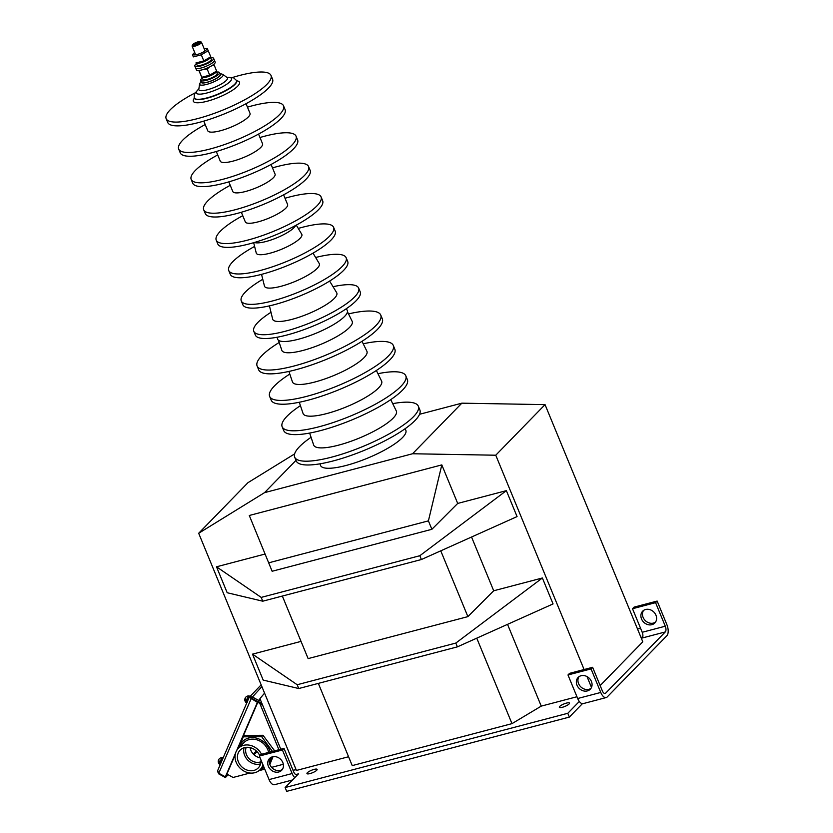 <?xml version="1.0" encoding="UTF-8"?>
<svg xmlns="http://www.w3.org/2000/svg" width="833" height="833" viewBox="0 0 833 833"><rect width="100%" height="100%" fill="white"/><g stroke="black" fill="none" stroke-linecap="round" stroke-linejoin="round"><path stroke-width="1.25" d="M606.205 697.565L583.131 703.625A8.715 4.123 -104.7 0 1 577.685 698.512L567.981 674.969L591.055 668.909L600.76 692.452A8.715 4.123 75.3 0 0 606.205 697.565A8.715 4.123 75.3 0 0 607.215 696.95L666.848 635.746A8.715 4.123 75.3 0 0 666.858 624.604L657.154 601.062L634.08 607.122L632.507 608.725L642.212 632.278A4.488 2.124 -104.7 0 1 642.212 638.005L641.327 638.234M297.35 775.013L297.027 774.242L298.474 773.857L285.125 787.549L286.698 791.35L569.356 717.088L582.413 703.677M285.125 787.549L567.794 713.287L579.31 701.459M567.981 674.969L569.543 673.356L592.617 667.295L602.321 690.838A4.488 2.124 75.3 0 0 605.133 693.472A4.488 2.124 75.3 0 0 605.643 693.16L665.286 631.945A4.488 2.124 75.3 0 0 665.286 626.208L655.581 602.665L632.507 608.725M641.202 637.943L642.868 636.225M640.556 628.249L637.537 629.05M307.356 772.722A5.498 1.322 157.6 0 1 312.833 769.775A5.498 1.322 157.6 0 1 317.134 769.4A5.498 1.322 157.6 0 1 312.552 772.722A5.498 1.322 157.6 0 1 306.961 773.586A5.498 1.322 157.6 0 1 307.356 772.722M569.106 703.958A5.498 1.322 157.6 0 1 563.629 706.905A5.498 1.322 157.6 0 1 559.328 707.279A5.498 1.322 157.6 0 1 563.91 703.958A5.498 1.322 157.6 0 1 569.501 703.094A5.498 1.322 157.6 0 1 569.106 703.958M569.356 717.088L567.794 713.287M292.508 779.98L274.505 784.707A8.715 4.123 -104.7 0 1 269.059 779.594L259.355 756.052L282.429 749.992L292.133 773.534A8.715 4.123 75.3 0 0 294.799 777.637M259.355 756.052L260.927 754.438L284.001 748.378L293.705 771.92A4.488 2.124 75.3 0 0 296.506 774.555A4.488 2.124 75.3 0 0 297.027 774.242L295.902 774.534M643.545 610.454A8.465 7.174 -135.7 0 0 645.304 620.616A8.465 7.174 -135.7 0 0 655.519 622.116M591.42 681.436A8.465 7.174 -135.7 0 0 578.144 677.427A8.465 7.174 -135.7 0 0 579.206 688.464A8.465 7.174 -135.7 0 0 590.274 689.235A8.465 7.174 -135.7 0 0 591.42 681.436M282.804 762.518A8.465 7.174 -135.7 0 0 269.528 758.509A8.465 7.174 -135.7 0 0 270.59 769.546A8.465 7.174 -135.7 0 0 281.648 770.317A8.465 7.174 -135.7 0 0 282.804 762.518M270.392 757.77A8.465 7.174 -135.7 0 0 272.152 767.932A8.465 7.174 -135.7 0 0 282.366 769.442M579.008 676.688A8.465 7.174 -135.7 0 0 580.778 686.85A8.465 7.174 -135.7 0 0 590.982 688.36M655.956 615.191A8.465 7.174 -135.7 0 0 642.68 611.183A8.465 7.174 -135.7 0 0 643.742 622.23A8.465 7.174 -135.7 0 0 654.8 623.001A8.465 7.174 -135.7 0 0 655.956 615.191M657.154 601.062L655.581 602.665M591.055 668.909L592.617 667.295M282.429 749.992L284.001 748.378M261.864 703.312L258.22 701.532L260.448 702.76L259.813 703.406L262.77 705.52M278.909 749.721L259.813 703.406L257.782 702.281M226.909 774.065L233.084 777.47L249.983 773.034M258.99 770.66L264.759 769.151M271.6 767.349L283.324 764.278M260.448 702.76L262.697 705.332M236.707 750.46L257.387 702.386L249.265 697.252L261.166 684.851M250.91 697.867L251.431 698.106L250.723 698.054L251.431 698.106L250.723 698.054L251.431 698.106L218.777 773.232L217.642 770.671L249.161 697.377L252.003 696.763L258.584 700.397L260.042 698.897M228.138 774.752L225.41 777.553L218.829 773.93L217.569 771.462M218.777 773.232L225.358 776.856L235.541 753.178M250.712 698.044L249.265 697.252M261.895 686.621L251.431 698.106L258.011 701.74L260.26 699.428M219.058 773.388L218.829 773.93M227.669 774.482L225.982 776.21L235.187 754.813M237.624 749.148L258.011 701.74L251.431 698.106M225.358 776.856L225.982 776.21L225.41 777.553M258.584 700.397L257.387 702.386M261.666 736.674L243.33 736.83L244.694 735.435L263.02 735.289L261.666 736.674L272.464 751.408M274.963 751.262L263.02 735.289M269.392 762.736L271.683 757.072M269.85 764.455L273.005 756.697M260.604 769.161L264.675 768.963M243.33 736.83L238.727 747.94M269.298 761.685A16.931 14.338 -135.7 0 0 270.444 757.728M270.111 752.022A16.931 14.338 -135.7 0 0 254.825 737.788A16.931 14.338 -135.7 0 0 239.581 747.076M261.406 768.338A16.931 14.338 -135.7 0 0 263.988 767.287M268.653 752.407A15.233 12.912 -135.7 0 0 258.126 740.245A15.233 12.912 -135.7 0 0 243.944 742.599L238.29 748.398A15.233 12.912 -135.7 0 0 238.353 766.173A15.233 12.912 -135.7 0 0 260.115 769.661A15.233 12.912 -135.7 0 0 262.916 764.694M261.552 754.271A15.233 12.912 -135.7 0 0 238.29 748.398M250.087 747.628A11.006 9.319 -135.7 0 0 252.347 752.907A11.006 9.319 -135.7 0 0 260.063 757.77M260.948 759.904A12.693 10.756 44.3 0 1 258.292 767.891A12.693 10.756 44.3 0 1 240.154 764.975A12.693 10.756 44.3 0 1 240.112 750.169A12.693 10.756 44.3 0 1 259.771 755.625M260.968 761.737A11.006 9.319 44.3 0 1 248.005 757.374A11.006 9.319 44.3 0 1 246.193 747.336M260.604 763.851A12.693 10.756 44.3 0 1 246.433 758.54A12.693 10.756 44.3 0 1 244.079 747.763M280.783 749.221L259.927 698.627L264.571 693.129M419.572 414.282L461.846 403.172L545.042 404.63L642.795 641.806L600.156 685.58M576.946 696.742L541.242 706.124L511.983 723.638L352.234 765.61L318.341 683.393M348.579 756.739L296.433 770.442L198.681 533.266L247.963 482.682L294.622 453.902M296.142 769.734L293.008 770.233M545.042 404.63L495.76 455.214L412.564 453.756L264.54 492.647L198.681 533.266M591.482 687.444L587.005 676.563M584.1 669.534L495.76 455.214M268.653 562.837L428.412 520.864L431.879 529.299L272.131 571.261L249.286 515.481L441.813 464.897L457.702 503.434L506.37 490.647L517.064 516.585L421.394 559.526L262.759 601.197L261.187 597.407L419.822 555.726L421.394 559.526M471.54 537.014L493.698 590.774L542.377 577.987L553.06 603.925L457.39 646.856L298.755 688.537L297.183 684.736L455.828 643.066L457.39 646.856M507.536 624.354L541.242 706.124M298.755 688.537L263.186 680.082L252.503 654.144L301.036 641.389M262.759 601.197L227.19 592.742L216.507 566.804L265.061 554.049M476.757 638.172L511.983 723.638M295.996 460.357L264.54 492.647M461.846 403.172L412.564 453.756M441.813 464.897L428.412 520.864M431.879 529.299L457.702 503.434M216.507 566.804L261.187 597.407M506.37 490.647L419.822 555.726M493.698 590.774L467.886 616.628L308.127 658.601L282.345 596.053M440.761 550.832L467.886 616.628M252.503 654.144L297.183 684.736M542.377 577.987L455.828 643.066M405.067 428.756L405.765 430.172A46.127 11.131 157.6 0 1 367.436 458.202A46.127 11.131 157.6 0 1 320.476 465.324L319.976 463.825M347.465 311.792L352.172 321.351A38.047 9.173 157.6 0 1 320.549 344.466A38.047 9.173 157.6 0 1 281.835 350.339L278.441 340.239M392.707 403.651A66.869 16.129 157.6 0 1 418.322 406.192L419.884 409.992A66.869 16.129 157.6 0 1 364.208 450.382A66.869 16.129 157.6 0 1 296.246 460.951L294.674 457.15A66.869 16.129 157.6 0 1 301.005 445.197A66.869 16.129 157.6 0 1 311.063 437.294M348.506 313.906A66.869 16.129 157.6 0 1 380.754 315.061A66.869 16.129 157.6 0 1 325.078 355.452A66.869 16.129 157.6 0 1 257.116 366.02A66.869 16.129 157.6 0 1 263.447 354.056A66.869 16.129 157.6 0 1 279.19 342.478M418.322 406.192A66.869 16.129 157.6 0 1 362.647 446.592A66.869 16.129 157.6 0 1 294.674 457.15M380.754 315.061L382.326 318.852A66.869 16.129 157.6 0 1 326.651 359.252A66.869 16.129 157.6 0 1 258.678 369.821L257.116 366.02M390.729 399.642L396.31 410.971A44.701 10.787 157.6 0 1 359.158 438.137A44.701 10.787 157.6 0 1 313.666 445.041L309.637 433.066M362.001 341.301L366.884 351.224A40.265 9.715 157.6 0 1 333.419 375.693A40.265 9.715 157.6 0 1 292.445 381.91L288.916 371.424M377.953 373.694A66.869 16.129 157.6 0 1 405.796 375.808L407.368 379.609A66.869 16.129 157.6 0 1 351.693 420.009A66.869 16.129 157.6 0 1 283.72 430.578L282.158 426.777A66.869 16.129 157.6 0 1 288.489 414.813A66.869 16.129 157.6 0 1 300.421 405.65M363.219 343.79A66.869 16.129 157.6 0 1 393.28 345.435A66.869 16.129 157.6 0 1 337.604 385.835A66.869 16.129 157.6 0 1 269.632 396.393A66.869 16.129 157.6 0 1 275.962 384.44A66.869 16.129 157.6 0 1 289.801 374.048M405.796 375.808A66.869 16.129 157.6 0 1 350.12 416.208A66.869 16.129 157.6 0 1 282.158 426.777M393.28 345.435L394.842 349.235A66.869 16.129 157.6 0 1 339.166 389.625A66.869 16.129 157.6 0 1 271.204 400.194L269.632 396.393M376.37 370.487L381.597 381.098A42.483 10.246 157.6 0 1 346.289 406.91A42.483 10.246 157.6 0 1 303.056 413.47L299.286 402.266M198.785 89.204A15.473 3.728 157.6 0 0 214.57 87.319A15.473 3.728 157.6 0 0 227.097 77.542L222.817 74.366A12.693 3.061 157.6 0 1 222.838 74.376A12.693 3.061 157.6 0 1 212.54 82.394A12.693 3.061 157.6 0 1 199.576 83.966A12.693 3.061 157.6 0 1 199.587 83.935L198.785 89.547M226.94 77.427A19.003 4.582 157.6 0 1 227.045 84.029A19.003 4.582 157.6 0 1 203.398 93.775A19.003 4.582 157.6 0 1 198.816 89.027M226.743 77.271L233.646 77.844L236.426 80.395A22.855 5.519 157.6 0 1 236.478 80.509A22.855 5.519 157.6 0 1 217.455 94.316A22.855 5.519 157.6 0 1 194.224 97.93A22.855 5.519 157.6 0 1 194.183 97.815L194.36 94.025L198.848 88.767M346.278 308.741L347.163 310.22A37.683 9.09 157.6 0 1 315.946 333.283A37.683 9.09 157.6 0 1 277.545 338.916L277.129 337.25M333.044 286.708A56.706 13.682 157.6 0 1 358.648 288.083L360.22 291.873A56.706 13.682 157.6 0 1 313 326.13A56.706 13.682 157.6 0 1 255.356 335.095L253.784 331.295A56.706 13.682 157.6 0 1 270.996 312.281M232.584 77.459A56.706 13.682 157.6 0 1 271.006 75.428A56.706 13.682 157.6 0 1 223.785 109.696A56.706 13.682 157.6 0 1 166.142 118.65A56.706 13.682 157.6 0 1 194.839 93.025M358.648 288.083A56.706 13.682 157.6 0 1 311.438 322.34A56.706 13.682 157.6 0 1 253.784 331.295M271.006 75.428L272.568 79.229A56.706 13.682 157.6 0 1 225.347 113.486A56.706 13.682 157.6 0 1 167.704 122.451L166.142 118.65M329.629 281.065L336.678 292.706A34.653 8.361 157.6 0 1 307.96 313.916A34.653 8.361 157.6 0 1 272.641 319.101L269.444 305.867M246.037 103.709L250.015 113.35A22.855 5.519 157.6 0 1 230.991 127.157A22.855 5.519 157.6 0 1 207.761 130.771L203.783 121.129M315.634 257.501A56.706 13.682 157.6 0 1 346.132 257.709L347.705 261.489A56.717 13.682 157.6 0 1 300.474 295.757A56.717 13.682 157.6 0 1 242.819 304.711L241.268 300.932A56.706 13.682 157.6 0 1 262.77 279.294M247.453 107.134A56.706 13.682 157.6 0 1 283.522 105.812A56.706 13.682 157.6 0 1 236.312 140.069A56.706 13.682 157.6 0 1 178.658 149.034A56.706 13.682 157.6 0 1 205.189 124.554M346.132 257.709A56.706 13.682 157.6 0 1 298.922 291.977A56.706 13.682 157.6 0 1 241.268 300.932M283.522 105.812L285.094 109.602A56.706 13.682 157.6 0 1 237.874 143.87A56.706 13.682 157.6 0 1 180.23 152.824L178.658 149.034M313.031 253.138L319.216 263.499A29.634 7.153 157.6 0 1 294.663 281.637A29.634 7.153 157.6 0 1 264.457 286.073L261.541 274.359M258.563 134.082L262.541 143.734A22.855 5.519 157.6 0 1 243.507 157.541A22.855 5.519 157.6 0 1 220.276 161.154L216.299 151.502M298.266 228.429A56.706 13.682 157.6 0 1 333.606 227.326L335.178 231.116A56.706 13.682 157.6 0 1 287.958 265.383A56.706 13.682 157.6 0 1 230.314 274.338L228.742 270.548A56.706 13.682 157.6 0 1 254.606 246.433M259.969 137.507A56.706 13.682 157.6 0 1 296.048 136.185A56.706 13.682 157.6 0 1 248.828 170.442A56.706 13.682 157.6 0 1 191.184 179.407A56.706 13.682 157.6 0 1 217.715 154.928M333.606 227.326A56.706 13.682 157.6 0 1 286.396 261.583A56.706 13.682 157.6 0 1 228.742 270.548M296.048 136.185L297.61 139.986A56.706 13.682 157.6 0 1 250.389 174.243A56.706 13.682 157.6 0 1 192.746 183.208L191.184 179.407M296.298 225.129L301.765 234.281A24.626 5.946 157.6 0 1 281.346 249.348A24.626 5.946 157.6 0 1 256.252 253.045L253.68 242.695M295.569 225.524A22.855 5.519 157.6 0 1 276.629 237.894A22.855 5.519 157.6 0 1 254.471 242.455M271.079 164.465L275.057 174.107A22.855 5.519 157.6 0 1 256.033 187.914A22.855 5.519 157.6 0 1 232.803 191.528L228.825 181.886M272.495 167.891A56.706 13.682 157.6 0 1 308.564 166.569A56.706 13.682 157.6 0 1 261.354 200.826A56.706 13.682 157.6 0 1 203.7 209.791A56.706 13.682 157.6 0 1 230.231 185.311M285.011 198.264A56.706 13.682 157.6 0 1 321.09 196.942L322.652 200.743A56.706 13.682 157.6 0 1 275.431 235A56.706 13.682 157.6 0 1 217.788 243.965L216.226 240.164A56.706 13.682 157.6 0 1 242.757 215.685M308.564 166.569L310.136 170.359A56.706 13.682 157.6 0 1 262.916 204.626A56.706 13.682 157.6 0 1 205.272 213.581L203.7 209.791M321.09 196.942A56.706 13.682 157.6 0 1 273.87 231.199A56.706 13.682 157.6 0 1 216.226 240.164M283.605 194.839L287.583 204.491A22.855 5.519 157.6 0 1 268.549 218.298A22.855 5.519 157.6 0 1 245.319 221.911L241.341 212.259M192.6 44.774L192.131 45.794A5.081 1.229 -22.4 0 0 192.1 46.138A5.081 1.229 -22.4 0 0 192.319 46.346A5.081 1.229 -22.4 0 0 197.785 45.117A5.081 1.229 -22.4 0 0 201.492 42.275A5.081 1.229 -22.4 0 0 201.232 42.046L200.18 41.65A4.227 1.02 -22.4 0 0 196.099 42.504A4.227 1.02 -22.4 0 0 192.6 44.774A4.227 1.02 -22.4 0 0 192.756 45.232A4.227 1.02 -22.4 0 0 197.785 43.982A4.227 1.02 -22.4 0 0 200.18 41.65M193.87 44.69A2.968 0.718 157.6 0 1 196.244 42.775A2.968 0.718 157.6 0 1 199.202 42.514A2.968 0.718 157.6 0 1 196.755 44.107A2.968 0.718 157.6 0 1 193.902 44.701A2.968 0.718 157.6 0 1 193.87 44.69M194.287 44.753A2.541 0.614 157.6 0 1 196.411 43.264A2.541 0.614 157.6 0 1 198.962 42.827M247.162 702.24L246.266 701.896A3.176 0.521 -61.1 0 1 247.651 698.648A3.176 0.521 -61.1 0 1 249.4 696.544L249.64 696.68A3.592 0.594 118.9 0 0 249.608 696.18L249.286 696.003A3.592 0.594 118.9 0 0 249.254 695.992A3.592 0.594 118.9 0 0 247.037 698.866A3.592 0.594 118.9 0 0 245.787 702.281A3.592 0.594 118.9 0 0 245.808 702.302L246.131 702.479A3.592 0.594 118.9 0 0 246.578 702.24M249.254 695.992A3.79 3.79 0 0 0 245.381 697.7A3.759 1.895 23.3 0 0 245.839 699.564A3.217 0.531 118.9 0 0 245.496 700.376A3.759 1.895 23.3 0 1 244.912 698.783A3.759 1.895 23.3 0 1 245.162 698.335A3.759 1.895 -156.7 0 1 245.225 698.273M249.608 696.18A3.592 0.594 118.9 0 0 247.349 699.043A3.592 0.594 118.9 0 0 246.131 702.479M246.807 702.365L246.339 702.104A3.176 0.521 -61.1 0 1 246.339 702.104A3.176 0.521 -61.1 0 1 246.308 702.084L247.162 702.5M246.62 703.291A4.227 0.698 -61.1 0 1 248.598 698.668M218.683 760.008A3.759 1.895 -156.7 0 0 218.621 760.06A3.759 1.895 23.3 0 0 218.371 760.508A3.759 1.895 23.3 0 0 218.954 762.101A3.217 0.531 118.9 0 1 219.298 761.3A3.759 1.895 23.3 0 1 218.829 759.425A3.79 3.79 0 0 1 222.713 757.718A3.592 0.594 118.9 0 0 222.713 757.718A3.592 0.594 118.9 0 0 220.485 760.591A3.592 0.594 118.9 0 0 219.246 764.007A3.592 0.594 118.9 0 0 219.266 764.028L219.589 764.205A3.592 0.594 118.9 0 0 220.037 763.965M223.109 757.957A3.592 0.594 118.9 0 0 223.057 757.905A3.592 0.594 118.9 0 0 220.807 760.768A3.592 0.594 118.9 0 0 219.589 764.205M222.942 758.322L222.859 758.28A3.176 0.521 -61.1 0 0 221.109 760.383A3.176 0.521 -61.1 0 0 219.725 763.632L220.62 763.965M220.266 764.1L219.787 763.84A3.176 0.521 -61.1 0 1 219.787 763.84A3.176 0.521 -61.1 0 1 219.766 763.809L220.61 764.225M220.068 765.017A4.227 0.698 -61.1 0 1 222.057 760.404M202.367 77.938A10.152 2.447 -22.4 0 0 201.451 78.76A10.152 2.447 -22.4 0 0 200.711 80.353L201.492 82.248A10.152 2.447 -22.4 0 0 211.821 80.645A10.152 2.447 -22.4 0 0 220.276 74.512L219.496 72.617A10.152 2.447 -22.4 0 0 216.611 72.075M200.711 80.353A10.152 2.447 -22.4 0 0 211.03 78.75A10.152 2.447 -22.4 0 0 219.496 72.617M202.096 77.292L202.981 79.416A7.705 1.853 -22.4 0 0 210.811 78.198A7.705 1.853 -22.4 0 0 217.226 73.543L216.341 71.419A7.705 1.853 -22.4 0 1 209.864 75.918A7.705 1.853 -22.4 0 1 202.138 77.292M216.632 71.086L215.487 72.409A7.237 1.749 157.6 0 1 210.135 75.688A7.237 1.749 157.6 0 1 203.752 77.396A7.237 1.749 157.6 0 1 203.408 77.386L201.784 77.261L209.697 75.168L216.632 71.065L214.123 64.984L211.936 65.64M209.416 67.036L207.188 69.087L204.106 69.243M209.697 75.168L207.188 69.087M201.388 70.024L199.285 71.159L198.962 70.451M198.848 70.461L201.784 77.24L199.285 71.159M213.821 64.297L214.123 64.984M196.484 63.662A10.152 2.447 -22.4 0 0 195.557 64.474A10.152 2.447 -22.4 0 0 194.828 66.078L195.609 67.973A10.152 2.447 -22.4 0 0 205.928 66.369A10.152 2.447 -22.4 0 0 214.393 60.236A10.152 2.447 -22.4 0 1 205.928 66.369A10.152 2.447 -22.4 0 1 195.609 67.973L196.39 69.878A10.152 2.447 -22.4 0 0 206.709 68.264A10.152 2.447 -22.4 0 0 215.174 62.131L213.602 58.331A10.152 2.447 -22.4 0 0 210.728 57.789M194.828 66.078A10.152 2.447 -22.4 0 0 205.147 64.474A10.152 2.447 -22.4 0 0 213.602 58.331M196.213 63.006L197.098 65.141A7.705 1.853 -22.4 0 0 204.928 63.922A7.705 1.853 -22.4 0 0 211.332 59.268L210.457 57.144A7.705 1.853 -22.4 0 1 203.981 61.642A7.705 1.853 -22.4 0 1 196.255 63.016M210.749 56.811L209.604 58.133A7.237 1.749 157.6 0 1 204.252 61.413A7.237 1.749 157.6 0 1 197.869 63.121A7.237 1.749 157.6 0 1 197.525 63.11L195.901 62.964L203.814 60.892L210.749 56.79L208.24 50.709L201.305 54.811L193.391 56.883L192.423 54.843L193.568 53.52A7.237 1.749 157.6 0 1 194.724 52.51M203.814 60.892L201.305 54.811M192.423 54.863L193.391 56.883M204.116 48.637A7.237 1.749 157.6 0 1 205.647 48.543L207.271 48.668L208.24 50.709M205.647 48.543A7.237 1.749 157.6 0 1 203.637 51.844A7.237 1.749 157.6 0 1 194.485 54.916A7.237 1.749 157.6 0 1 193.568 53.52M604.519 693.452L605.643 693.16M642.212 638.005L665.286 631.945M577.685 698.512L600.76 692.452M292.133 773.534L269.059 779.594M642.212 632.278L665.286 626.208M257.022 751.647L254.013 754.74M256.325 750.96L253.305 754.052M220.037 73.939A10.475 2.53 157.6 0 1 211.842 80.718A10.475 2.53 157.6 0 1 201.253 81.686M236.53 80.666A22.855 5.519 157.6 0 1 236.603 80.811A22.855 5.519 157.6 0 1 217.58 94.618A22.855 5.519 157.6 0 1 194.349 98.232A22.855 5.519 157.6 0 1 194.287 98.075M236.478 80.509L236.603 80.811A24.948 6.018 157.6 0 1 218.694 97.326A24.948 6.018 157.6 0 1 194.349 98.242L194.485 98.492M263.52 766.162L260.115 769.661M201.076 81.238L199.576 83.966M222.838 74.376L219.86 73.502M205.064 50.938L201.492 42.275M195.672 54.811L192.1 46.138M244.912 698.783A3.79 3.79 0 0 0 245.787 702.281M218.371 760.508A3.79 3.79 0 0 0 219.246 764.007"/></g></svg>
